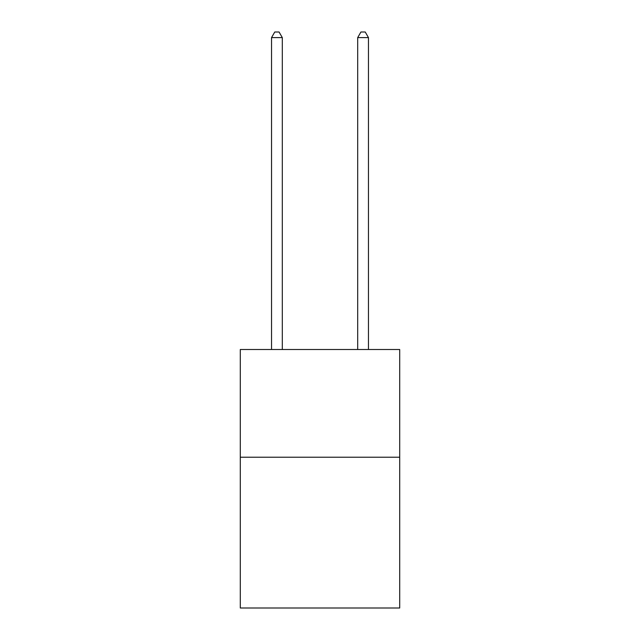 <?xml version="1.0" encoding="UTF-8"?>
<svg xmlns="http://www.w3.org/2000/svg" width="640" height="640" viewBox="0 0 640 640"><rect width="100%" height="100%" fill="white"/><g stroke="black" fill="none" stroke-linecap="round" stroke-linejoin="round"><path stroke-width="0.96" d="M399.704 457.216L399.704 608L240.296 608L240.296 349.512L399.704 349.512L399.704 457.216L240.296 457.216M282.304 349.512L282.304 37.6L271.536 37.6L271.536 349.512M271.536 37.6L274.768 32L279.072 32L282.304 37.6M368.464 349.512L368.464 37.6L357.696 37.6L357.696 349.512M357.696 37.6L360.928 32L365.232 32L368.464 37.6"/></g></svg>

